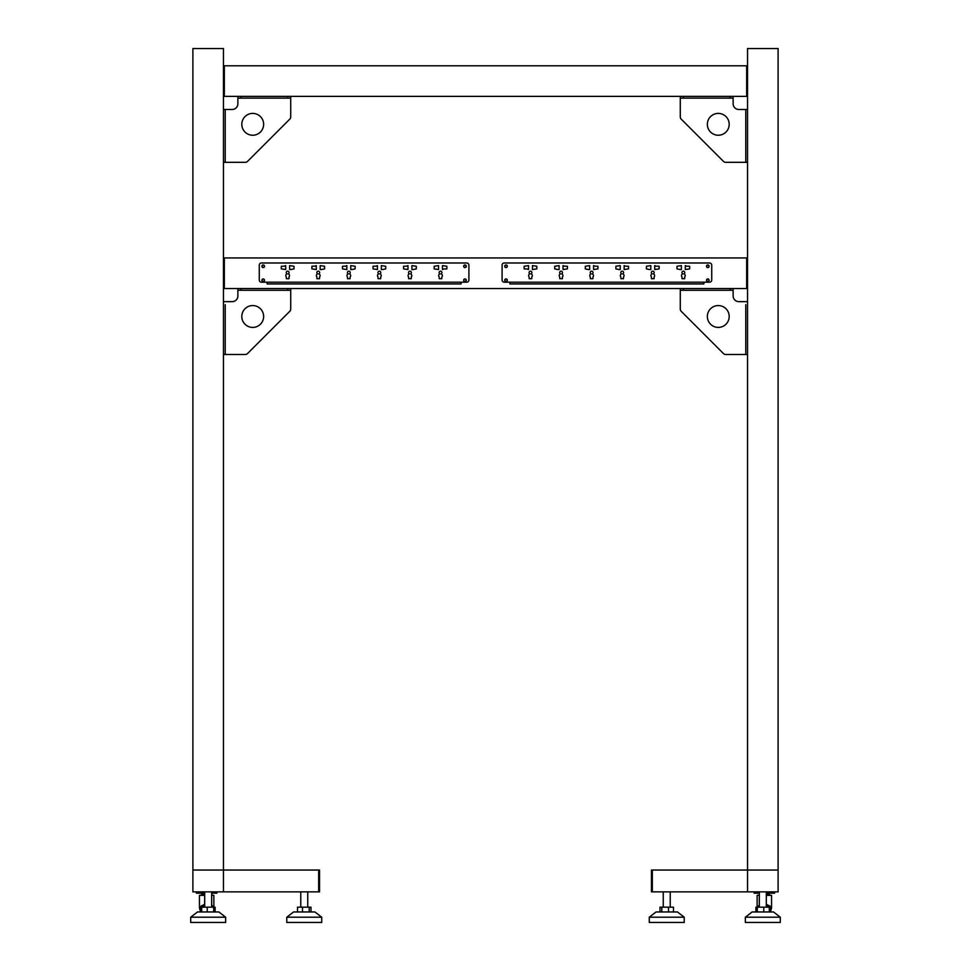 <?xml version="1.0" encoding="UTF-8"?>
<svg xmlns="http://www.w3.org/2000/svg" width="971" height="971" viewBox="0 0 971 971"><rect width="100%" height="100%" fill="white"/><g stroke="black" fill="none" stroke-linecap="round" stroke-linejoin="round"><path stroke-width="1.46" d="M223.464 891.876L223.464 870.04L192.889 870.04L192.889 891.876L318.67 891.876L318.67 870.04L318.67 891.876L319.544 891.876L319.544 870.04L223.464 870.04L223.464 48.55L192.889 48.55L192.889 870.04M297.514 911.963L297.514 907.169L310.999 907.169L310.999 911.963M302.479 911.963L302.479 907.169M309.215 911.963L309.215 907.169M321.729 917.207L314.956 911.963L293.558 911.963L286.785 917.207L286.785 922.45L321.729 922.45L321.729 917.207L286.785 917.207M201.252 907.169L215.101 907.169L215.101 911.963M213.705 911.963L213.705 907.169M214.64 911.963L214.64 907.169M201.713 911.963L201.713 907.169M207.236 911.963L207.236 907.169M225.648 917.207L218.876 911.963L197.477 911.963L190.704 917.207L190.704 922.45L225.648 922.45L225.648 917.207L190.704 917.207L190.704 922.45M198.57 891.876L198.57 893.186L196.385 893.186L196.385 891.876M216.909 891.876L216.909 893.186L214.725 893.186L214.725 891.876M198.57 893.186L204.687 893.186M211.666 893.186L214.725 893.186M201.191 905.979L201.191 910.07L200.099 907.921L204.687 904.571M211.666 905.664L213.037 907.169M211.666 905.154L213.717 907.169M200.536 911.963L199.443 907.921L204.687 904.207M201.191 910.07L201.191 911.963M212.103 905.979L212.103 907.169M199.443 907.921L199.443 895.371L204.687 895.371M201.191 909.354L201.713 911.526M201.847 905.53L201.847 907.169M211.666 895.371L213.851 895.371L213.851 907.169L213.851 895.371M204.687 895.153L200.973 895.153L204.687 894.497M225.211 304.688L225.211 354.476L223.464 354.476M225.211 354.476L245.347 354.476A3.059 3.059 0 0 0 247.508 353.59L289.819 311.266A3.059 3.059 0 0 0 290.717 309.106L290.717 290.28L287.659 290.28L287.659 288.533M290.717 288.533L290.717 309.106M240.929 288.533L240.929 290.28L237.871 290.28L237.871 288.533M240.929 290.28L287.659 290.28M290.717 290.28L237.871 290.28L237.871 295.961A5.68 5.68 0 0 1 232.19 301.641L223.464 301.641M263.639 316.485A10.924 10.924 0 0 1 252.727 327.409A10.924 10.924 0 0 1 241.803 316.485A10.924 10.924 0 0 1 252.727 305.562A10.924 10.924 0 0 1 263.639 316.485M237.871 295.961A5.68 5.68 0 0 1 232.19 301.641M247.508 353.59L289.819 311.266M223.464 288.533L746.663 288.533L746.663 257.958L224.337 257.958L224.337 288.533L224.337 257.958L223.464 257.958M223.464 65.797L224.337 65.797L224.337 96.372L224.337 65.797L747.536 65.797L747.536 96.372L746.663 96.372L746.663 65.797L746.663 96.372L223.464 96.372M225.211 159.256L225.211 162.315L223.464 162.315M240.929 96.372L240.929 98.12L237.871 98.12L237.871 103.8A5.68 5.68 0 0 1 232.19 109.468L225.211 109.468L225.211 162.315L245.347 162.315A3.059 3.059 0 0 0 247.508 161.429L289.819 119.105A3.059 3.059 0 0 0 290.717 116.945L290.717 98.12L287.659 98.12L287.659 96.372M225.211 112.527L225.211 109.468L223.464 109.468M290.717 96.372L290.717 98.12L290.717 96.372M290.717 116.945L290.717 98.12L237.871 98.12L237.871 96.372M240.929 98.12L287.659 98.12M237.871 103.8A5.68 5.68 0 0 1 232.19 109.468M263.639 124.324A10.924 10.924 0 0 1 252.727 135.236A10.924 10.924 0 0 1 241.803 124.324A10.924 10.924 0 0 1 252.727 113.401A10.924 10.924 0 0 1 263.639 124.324M247.508 161.429L289.819 119.105M284.382 266.151L281.323 266.26L281.323 268.882L285.692 269.537L285.692 265.605L284.382 266.151M348.225 273.883A1.857 1.857 0 0 0 347.497 276.966L347.497 278.713L350.118 278.713L350.118 276.966A1.857 1.857 0 0 0 349.39 273.883A1.42 1.42 0 0 0 348.807 271.176A1.42 1.42 0 0 0 348.225 273.883M352.072 269.537L355.131 268.882L355.131 266.26L350.774 265.605L350.774 269.537L352.072 269.537M345.53 266.151L342.472 266.26L342.472 268.882L346.841 269.537L346.841 265.605L345.53 266.151M317.651 273.883A1.857 1.857 0 0 0 316.922 276.966L316.922 278.713L319.544 278.713L319.544 276.966A1.857 1.857 0 0 0 318.816 273.883A1.42 1.42 0 0 0 318.233 271.176A1.42 1.42 0 0 0 317.651 273.883M321.51 269.537L324.569 268.882L324.569 266.26L320.199 265.605L320.199 269.537L321.51 269.537M314.956 266.151L311.897 266.26L311.897 268.882L316.267 269.537L316.267 265.605L314.956 266.151M287.076 273.883A1.857 1.857 0 0 0 286.348 276.966L286.348 278.713L288.97 278.713L288.97 276.966A1.857 1.857 0 0 0 288.241 273.883A1.42 1.42 0 0 0 287.659 271.176A1.42 1.42 0 0 0 287.076 273.883M290.936 269.537L293.995 268.882L293.995 266.26L289.625 265.605L289.625 269.537L290.936 269.537M406.667 266.151L403.608 266.26L403.608 268.882L407.978 269.537L407.978 265.605L406.667 266.151M378.787 273.883A1.857 1.857 0 0 0 378.059 276.966L378.059 278.713L380.681 278.713L380.681 276.966A1.857 1.857 0 0 0 379.952 273.883A1.42 1.42 0 0 0 379.37 271.176A1.42 1.42 0 0 0 378.787 273.883M382.647 269.537L385.705 268.882L385.705 266.26L381.336 265.605L381.336 269.537L382.647 269.537M376.105 266.151L373.046 266.26L373.046 268.882L377.403 269.537L377.403 265.605L376.105 266.151M413.221 269.537L416.28 268.882L416.28 266.26L411.91 265.605L411.91 269.537L413.221 269.537M409.361 273.883A1.857 1.857 0 0 0 408.633 276.966L408.633 278.713L411.255 278.713L411.255 276.966A1.857 1.857 0 0 0 410.527 273.883A1.42 1.42 0 0 0 409.944 271.176A1.42 1.42 0 0 0 409.361 273.883M434.183 266.26L434.183 268.882L438.552 269.537L438.552 265.605L434.183 266.26M443.796 268.991L446.854 268.882L446.854 266.26L442.485 265.605L442.485 269.537L443.796 268.991M439.936 273.883A1.857 1.857 0 0 0 439.208 276.966L439.208 278.713L441.829 278.713L441.829 276.966A1.857 1.857 0 0 0 441.101 273.883A1.42 1.42 0 0 0 440.518 271.176A1.42 1.42 0 0 0 439.936 273.883M466.723 282.197A2.185 2.185 0 0 0 468.908 280.012L468.908 265.168A2.185 2.185 0 0 0 466.723 262.983L261.454 262.983A2.185 2.185 0 0 0 259.269 265.168L259.269 280.012A2.185 2.185 0 0 0 261.454 282.197L466.723 282.197M464.975 264.949A1.311 1.311 0 0 0 463.665 266.26A1.311 1.311 0 0 0 464.975 267.571A1.311 1.311 0 0 0 466.286 266.26A1.311 1.311 0 0 0 464.975 264.949M464.975 278.932A1.311 1.311 0 0 0 463.665 280.231A1.311 1.311 0 0 0 464.975 281.541A1.311 1.311 0 0 0 466.286 280.231A1.311 1.311 0 0 0 464.975 278.932M263.202 278.932A1.311 1.311 0 0 0 261.891 280.231A1.311 1.311 0 0 0 263.202 281.541A1.311 1.311 0 0 0 264.513 280.231A1.311 1.311 0 0 0 263.202 278.932M263.202 264.949A1.311 1.311 0 0 0 261.891 266.26A1.311 1.311 0 0 0 263.202 267.571A1.311 1.311 0 0 0 264.513 266.26A1.311 1.311 0 0 0 263.202 264.949M747.536 257.958L746.663 257.958L746.663 288.533L747.536 288.533L747.536 96.372M651.456 870.04L651.456 891.876L652.33 891.876L652.33 870.04L652.33 891.876L747.536 891.876L747.536 870.04L651.456 870.04M769.287 911.963L769.287 907.169L755.899 907.169L755.899 911.963M756.36 911.963L756.36 907.169M757.295 911.963L757.295 907.169M763.764 911.963L763.764 907.169M752.124 911.963L745.352 917.207L752.124 911.963L773.523 911.963L780.296 917.207L780.296 922.45L745.352 922.45L745.352 917.207L780.296 917.207L773.523 911.963M770.464 911.963L771.557 907.921L766.313 904.207M768.279 893.186L768.279 894.497L769.372 894.497L766.313 894.497M772.431 891.876L772.431 893.186L774.615 893.186L774.615 891.876M754.091 891.876L754.091 893.186L756.275 893.186L756.275 891.876M772.431 893.186L766.313 893.186M759.334 893.186L756.275 893.186M769.809 905.979L769.809 910.07L770.901 907.921L766.313 904.571M769.809 910.07L769.809 911.963M759.334 905.154L757.283 907.169M759.334 905.664L757.963 907.169M758.897 905.979L758.897 907.169M771.557 907.921L771.557 895.371L766.313 895.371M769.809 909.354L769.809 911.526M769.153 905.53L769.153 907.169L769.153 905.53M759.334 895.371L757.149 895.371L757.149 907.169M745.789 304.688L745.789 354.476L747.536 354.476M745.789 354.476L725.653 354.476A3.059 3.059 0 0 1 723.492 353.59L681.181 311.266A3.059 3.059 0 0 1 680.283 309.106L680.283 290.28L683.341 290.28L683.341 288.533M680.283 288.533L680.283 309.106M730.071 288.533L730.071 290.28L733.129 290.28L733.129 288.533L733.129 295.961A5.68 5.68 0 0 0 738.81 301.641L747.536 301.641M730.071 290.28L683.341 290.28M707.361 316.485A10.924 10.924 0 0 0 718.273 327.409A10.924 10.924 0 0 0 729.197 316.485A10.924 10.924 0 0 0 718.273 305.562A10.924 10.924 0 0 0 707.361 316.485M673.486 911.963L673.486 907.169L660.001 907.169L660.001 911.963M668.521 911.963L668.521 907.169M661.785 911.963L661.785 907.169M649.271 917.207L656.044 911.963L677.442 911.963L684.215 917.207L684.215 922.45L649.271 922.45L649.271 917.207L684.215 917.207M686.618 266.151L689.677 266.26L689.677 268.882L685.308 269.537L685.308 265.605L686.618 266.151M622.775 273.883A1.857 1.857 0 0 1 623.503 276.966L623.503 278.713L620.882 278.713L620.882 276.966A1.857 1.857 0 0 1 621.61 273.883A1.42 1.42 0 0 1 622.193 271.176A1.42 1.42 0 0 1 622.775 273.883M618.928 269.537L615.869 268.882L615.869 266.26L620.226 265.605L620.226 269.537L618.928 269.537M625.47 266.151L628.528 266.26L628.528 268.882L624.159 269.537L624.159 265.605L625.47 266.151M653.349 273.883A1.857 1.857 0 0 1 654.078 276.966L654.078 278.713L651.456 278.713L651.456 276.966A1.857 1.857 0 0 1 652.184 273.883A1.42 1.42 0 0 1 652.767 271.176A1.42 1.42 0 0 1 653.349 273.883M649.49 269.537L646.431 268.882L646.431 266.26L650.801 265.605L650.801 269.537L649.49 269.537M656.044 266.151L659.103 266.26L659.103 268.882L654.733 269.537L654.733 265.605L656.044 266.151M683.924 273.883A1.857 1.857 0 0 1 684.652 276.966L684.652 278.713L682.03 278.713L682.03 276.966A1.857 1.857 0 0 1 682.759 273.883A1.42 1.42 0 0 1 683.341 271.176A1.42 1.42 0 0 1 683.924 273.883M680.064 269.537L677.005 268.882L677.005 266.26L681.375 265.605L681.375 269.537L680.064 269.537M564.333 266.151L567.392 266.26L567.392 268.882L563.022 269.537L563.022 265.605L564.333 266.151M592.213 273.883A1.857 1.857 0 0 1 592.941 276.966L592.941 278.713L590.319 278.713L590.319 276.966A1.857 1.857 0 0 1 591.048 273.883A1.42 1.42 0 0 1 591.63 271.176A1.42 1.42 0 0 1 592.213 273.883M588.353 269.537L585.295 268.882L585.295 266.26L589.664 265.605L589.664 269.537L588.353 269.537M594.895 266.151L597.954 266.26L597.954 268.882L593.597 269.537L593.597 265.605L594.895 266.151M557.779 269.537L554.72 268.882L554.72 266.26L559.09 265.605L559.09 269.537L557.779 269.537M561.639 273.883A1.857 1.857 0 0 1 562.367 276.966L562.367 278.713L559.745 278.713L559.745 276.966A1.857 1.857 0 0 1 560.473 273.883A1.42 1.42 0 0 1 561.056 271.176A1.42 1.42 0 0 1 561.639 273.883M536.817 266.26L536.817 268.882L532.448 269.537L532.448 265.605L536.817 266.26M527.204 268.991L524.146 268.882L524.146 266.26L528.515 265.605L528.515 269.537L527.204 268.991M531.064 273.883A1.857 1.857 0 0 1 531.792 276.966L531.792 278.713L529.171 278.713L529.171 276.966A1.857 1.857 0 0 1 529.899 273.883A1.42 1.42 0 0 1 530.482 271.176A1.42 1.42 0 0 1 531.064 273.883M504.277 282.197A2.185 2.185 0 0 1 502.092 280.012L502.092 265.168A2.185 2.185 0 0 1 504.277 262.983L709.546 262.983A2.185 2.185 0 0 1 711.731 265.168L711.731 280.012A2.185 2.185 0 0 1 709.546 282.197L504.277 282.197M506.025 264.949A1.311 1.311 0 0 1 507.335 266.26A1.311 1.311 0 0 1 506.025 267.571A1.311 1.311 0 0 1 504.714 266.26A1.311 1.311 0 0 1 506.025 264.949M506.025 278.932A1.311 1.311 0 0 1 507.335 280.231A1.311 1.311 0 0 1 506.025 281.541A1.311 1.311 0 0 1 504.714 280.231A1.311 1.311 0 0 1 506.025 278.932M707.798 278.932A1.311 1.311 0 0 1 709.109 280.231A1.311 1.311 0 0 1 707.798 281.541A1.311 1.311 0 0 1 706.487 280.231A1.311 1.311 0 0 1 707.798 278.932M707.798 264.949A1.311 1.311 0 0 1 709.109 266.26A1.311 1.311 0 0 1 707.798 267.571A1.311 1.311 0 0 1 706.487 266.26A1.311 1.311 0 0 1 707.798 264.949M747.536 288.533L747.536 870.04L778.111 870.04L778.111 891.876L747.536 891.876M733.129 295.961A5.68 5.68 0 0 0 738.81 301.641M723.492 353.59L681.181 311.266M707.798 279.102A1.141 1.141 0 0 1 708.927 280.231A1.141 1.141 0 0 1 707.798 281.372A1.141 1.141 0 0 1 706.657 280.231A1.141 1.141 0 0 1 707.798 279.102M506.025 279.102A1.141 1.141 0 0 1 507.165 280.231A1.141 1.141 0 0 1 506.025 281.372A1.141 1.141 0 0 1 504.896 280.231A1.141 1.141 0 0 1 506.025 279.102M506.025 265.119A1.141 1.141 0 0 1 507.165 266.26A1.141 1.141 0 0 1 506.025 267.401A1.141 1.141 0 0 1 504.896 266.26A1.141 1.141 0 0 1 506.025 265.119M707.798 265.119A1.141 1.141 0 0 1 708.927 266.26A1.141 1.141 0 0 1 707.798 267.401A1.141 1.141 0 0 1 706.657 266.26A1.141 1.141 0 0 1 707.798 265.119M703.866 282.197L703.866 283.945L509.957 283.945L509.957 282.197M509.957 262.983L703.866 262.983M461.043 262.983L267.134 262.983M267.134 282.197L267.134 283.945L461.043 283.945L461.043 282.197M263.202 267.401A1.141 1.141 0 0 0 264.343 266.26A1.141 1.141 0 0 0 263.202 265.119A1.141 1.141 0 0 0 262.073 266.26A1.141 1.141 0 0 0 263.202 267.401M464.975 267.401A1.141 1.141 0 0 0 466.104 266.26A1.141 1.141 0 0 0 464.975 265.119A1.141 1.141 0 0 0 463.835 266.26A1.141 1.141 0 0 0 464.975 267.401M464.975 281.372A1.141 1.141 0 0 0 466.104 280.231A1.141 1.141 0 0 0 464.975 279.102A1.141 1.141 0 0 0 463.835 280.231A1.141 1.141 0 0 0 464.975 281.372M263.202 281.372A1.141 1.141 0 0 0 264.343 280.231A1.141 1.141 0 0 0 263.202 279.102A1.141 1.141 0 0 0 262.073 280.231A1.141 1.141 0 0 0 263.202 281.372M747.536 65.797L747.536 48.55L778.111 48.55L778.111 870.04M745.789 159.256L745.789 162.315L747.536 162.315M730.071 96.372L730.071 98.12L733.129 98.12L733.129 103.8A5.68 5.68 0 0 0 738.81 109.468L745.789 109.468L745.789 162.315L725.653 162.315A3.059 3.059 0 0 1 723.492 161.429L681.181 119.105A3.059 3.059 0 0 1 680.283 116.945L680.283 98.12L683.341 98.12L683.341 96.372M745.789 112.527L745.789 109.468L747.536 109.468M680.283 96.372L680.283 116.945M733.129 98.12L733.129 96.372L733.129 98.12L680.283 98.12M730.071 98.12L683.341 98.12M733.129 103.8A5.68 5.68 0 0 0 738.81 109.468M707.361 124.324A10.924 10.924 0 0 0 718.273 135.236A10.924 10.924 0 0 0 729.197 124.324A10.924 10.924 0 0 0 718.273 113.401A10.924 10.924 0 0 0 707.361 124.324M723.492 161.429L681.181 119.105M212.321 895.371L211.666 894.497L212.321 895.153L211.666 895.153M212.285 906.137L212.285 907.169M201.009 906.137L201.009 909.706M203.157 904.948L203.157 907.169M758.679 895.371L759.334 894.497L758.679 895.153L759.334 895.153M758.715 906.137L758.715 907.169M769.991 906.137L769.991 909.706M767.843 904.948L767.843 907.169M766.313 895.153L770.027 895.153L769.372 894.497L770.027 895.371M733.129 290.28L680.283 290.28M307.746 891.876L307.746 907.169M300.767 891.876L300.767 907.169M204.687 891.876L204.687 907.169M211.666 891.876L211.666 907.169M201.628 894.497L200.973 895.371M202.721 893.186L202.721 894.497M663.254 891.876L663.254 907.169M670.233 891.876L670.233 907.169M766.313 891.876L766.313 907.169M759.334 891.876L759.334 907.169"/></g></svg>
